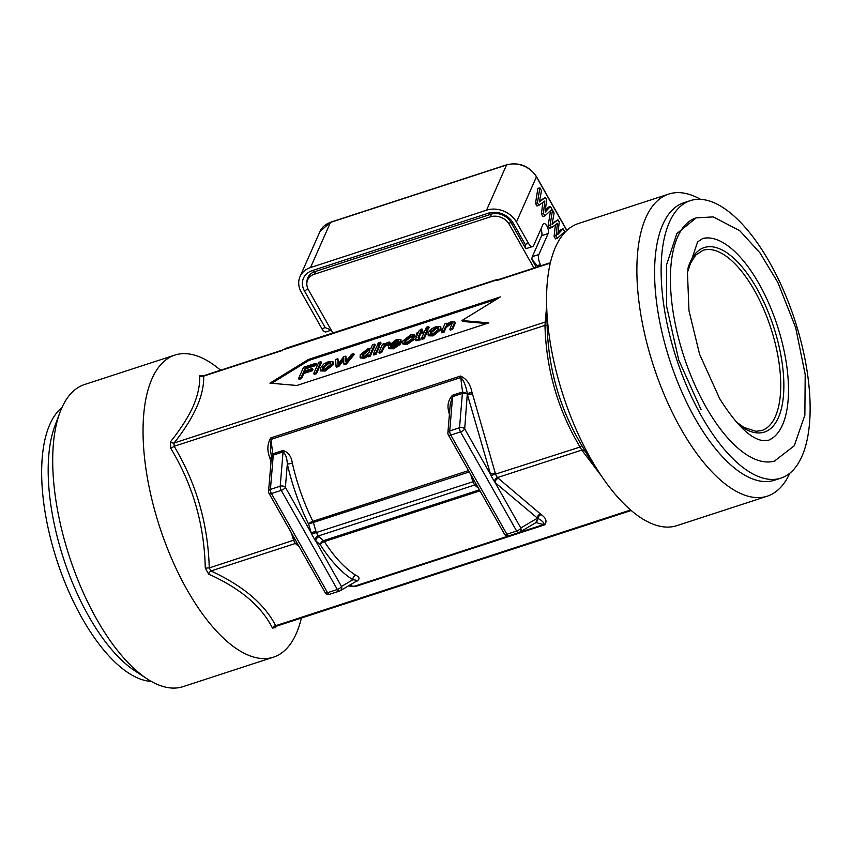 <?xml version="1.0" encoding="UTF-8"?>
<svg xmlns="http://www.w3.org/2000/svg" width="852" height="852" viewBox="0 0 852 852"><rect width="100%" height="100%" fill="white"/><g stroke="black" fill="none" stroke-linecap="round" stroke-linejoin="round"><path stroke-width="1.28" d="M331.172 330.043L325.176 327.615L321.907 328.68A7.583 3.238 71.9 0 0 326.028 331.897L331.258 330.193M321.907 328.68L301.257 292.193A22.748 18.584 23.9 0 1 300.021 276.612A22.748 18.584 23.9 0 1 310.501 267.56L486.556 210.167A22.748 18.584 23.9 0 1 516.44 222.031L528.485 243.321L525.215 244.386L525.822 248.72A7.583 3.238 71.9 0 0 526.089 248.656L532.606 246.537A7.583 3.238 -108.1 0 1 528.485 243.321M532.606 246.537A7.583 3.238 -108.1 0 0 533.693 245.408L542.98 224.427A5.687 2.428 -108.1 0 1 543.8 223.575A5.687 2.428 -108.1 0 1 547.421 227.069A5.687 2.428 -108.1 0 1 548.145 233.544L538.858 254.535L532.34 256.654A7.583 3.238 71.9 0 0 531.914 259.477L536.323 267.272M532.34 256.654L541.627 235.674A5.687 2.428 71.9 0 0 540.892 229.156M306.965 282.236A15.166 12.397 23.9 0 1 307.838 277.677A15.166 12.397 23.9 0 1 314.825 271.65L490.88 214.257A15.166 12.397 23.9 0 1 510.806 222.17L525.822 248.72M537.878 266.761L537.261 265.675L540.53 264.61A7.583 3.238 -108.1 0 1 538.858 254.535M540.53 264.61L541.148 265.696M539.604 200.955L545.323 197.462L539.423 201.935L541.478 190.667L539.848 187.791L537.452 202.797L538.89 205.332L544.833 200.997L543.416 213.33L544.865 215.886L552 209.262L550.424 206.472L545.173 212.105L546.611 199.751L545.323 197.462M545.365 210.433L548.464 207.111L550.424 206.472M544.865 215.886L542.905 216.525L541.457 213.969L542.777 202.499M538.89 205.332L536.93 205.971L535.493 203.426L537.889 188.43L539.848 187.791M552.245 223.288L557.964 219.805L552.064 224.278L554.119 213L552.49 210.125L550.094 225.13L551.521 227.665L557.464 223.341L556.058 235.674L557.496 238.23L564.631 231.595L563.055 228.815L557.815 234.438L559.253 222.084L557.964 219.805M558.007 232.777L561.106 229.454L563.055 228.815M557.496 238.23L555.547 238.869L554.098 236.313L555.408 224.832M551.521 227.665L549.572 228.304L548.134 225.769L550.53 210.763L552.49 210.125M562.916 234.683L563.172 233.107L564.706 232.607M531.914 259.477L537.261 265.675M525.215 244.386L513.181 223.096A18.946 15.485 -156.1 0 0 488.281 213.213L312.226 270.616A18.946 15.485 -156.1 0 0 304.526 291.128L325.176 327.615M554.098 236.313L556.058 235.674M548.134 225.769L550.094 225.13M541.457 213.969L543.416 213.33M535.493 203.426L537.452 202.797M151.273 681.408A145.958 62.228 -108.1 0 1 63.921 579.903A145.958 62.228 -108.1 0 1 49.917 424.253A145.958 62.228 -108.1 0 1 61.972 407.501M301.384 618.03A158.887 67.745 -108.1 0 1 296.262 633.59A158.887 67.745 -108.1 0 1 273.396 657.19L183.042 686.648A158.887 67.745 -108.1 0 1 146.874 678.714L134.691 670.694A145.958 62.228 -108.1 0 1 63.517 558.507A145.958 62.228 -108.1 0 1 54.89 425.915L60.002 412.262A158.887 67.745 -108.1 0 1 61.685 408.14A158.887 67.745 -108.1 0 1 84.54 384.529L174.905 355.071A158.887 67.745 -108.1 0 1 220.583 370.215M146.874 678.714A158.887 67.745 -108.1 0 1 69.395 556.59A158.887 67.745 -108.1 0 1 60.002 412.262M273.396 657.19A158.887 67.745 -108.1 0 1 172.147 559.817A158.887 67.745 -108.1 0 1 152.039 378.682A158.887 67.745 -108.1 0 1 174.905 355.071M789.804 473.222A158.887 67.745 -108.1 0 1 767.237 496.194L676.882 525.652A158.887 67.745 -108.1 0 1 603.493 478.973A158.887 67.745 -108.1 0 1 546.611 304.494A158.887 67.745 -108.1 0 1 555.515 247.133A158.887 67.745 -108.1 0 1 578.38 223.533L668.735 194.075A158.887 67.745 -108.1 0 1 700.504 199.315M767.237 496.194A158.887 67.745 -108.1 0 1 665.987 398.821A158.887 67.745 -108.1 0 1 645.869 217.675A158.887 67.745 -108.1 0 1 668.735 194.075M780.869 478.142L774.34 480.272A145.958 62.228 -108.1 0 1 681.334 390.823A145.958 62.228 -108.1 0 1 662.856 224.417A145.958 62.228 -108.1 0 1 683.858 202.733L690.386 200.614A145.958 62.228 -108.1 0 1 783.393 290.063A145.958 62.228 -108.1 0 1 801.87 456.47A145.958 62.228 -108.1 0 1 780.869 478.142A145.958 62.228 -108.1 0 1 687.852 388.704A145.958 62.228 -108.1 0 1 669.384 222.297A145.958 62.228 -108.1 0 1 690.386 200.614M775.224 460.847A127.757 54.475 -108.1 0 1 693.805 382.548A127.757 54.475 -108.1 0 1 677.638 236.888A127.757 54.475 -108.1 0 1 696.02 217.91M332.834 332.994L308.435 289.85A14.409 11.768 23.9 0 1 307.647 279.978A14.409 11.768 23.9 0 1 314.281 274.259L490.347 216.855A14.409 11.768 23.9 0 1 509.272 224.374L533.98 268.039M348.34 585.942L354.954 586.687L544.705 524.821C547.218 521.317 546.036 517.909 541.158 514.629A3.791 2.876 -47.5 0 0 537.953 518.463C542.234 520.742 544.226 522.734 543.938 524.438L354.187 586.304L348.841 585.643M702.272 238.624A106.149 45.252 -108.1 0 1 769.473 304.878A106.149 45.252 -108.1 0 1 782.498 424.956A106.149 45.252 -108.1 0 1 768.067 440.431M591.203 461.294L581.724 445.383C559.828 408.8 548.294 368.82 547.122 325.453L546.611 304.494M203.202 375.817A3.791 2.29 -64.6 0 1 202.882 375.391L199.677 375.807C200.06 385.104 197.888 395.296 193.148 406.372C188.026 417.565 180.464 429.365 170.485 441.773L170.666 448.184C192.818 484.735 204.352 524.704 205.268 568.114L208.655 574.11C240.392 588.423 261.66 606.411 272.438 628.062L275.643 627.647A3.791 2.556 -142.2 0 1 275.91 626.38M276.027 626.209L275.675 625.709C264.589 604.047 243.022 585.803 210.966 570.978L209.251 567.933C208.037 523.969 196.343 483.414 174.159 446.288L174.064 443.029C194.416 417.31 204.288 394.998 203.671 376.115L203.575 376.073A3.791 2.29 -64.6 0 1 203.521 376.052M291.437 533.001L293.62 540.434L295.346 543.47L299.254 546.835M297.401 543.544A3.791 2.907 -46 0 0 295.346 543.47L210.966 570.978A3.791 2.29 -64.6 0 0 208.655 574.11M272.438 628.062A3.791 3.152 151.7 0 1 275.675 625.709L630.597 509.997M282.853 349.959L203.756 375.7M282.033 350.886C283.311 349.671 283.056 349.65 281.256 350.822L286.176 348.202A113.731 48.489 -108.1 0 0 285.59 348.404L494.256 280.372L496.365 280.308M585.111 451.379A3.791 3.152 -28.3 0 0 581.778 450.09L601.043 475.448M547.122 325.453L544.96 325.389C546.175 369.353 557.879 409.908 580.063 447.044A3.791 0.692 149.8 0 0 581.724 445.383M546.643 306.209L544.96 325.389L174.159 446.288A3.791 0.692 -30.2 0 1 170.666 448.184M170.485 441.773A3.791 2.556 -142.2 0 0 174.064 443.029L544.875 322.141A3.791 3.419 179.7 0 0 546.941 319.266M205.268 568.114L209.251 567.933L295.229 539.71M281.256 350.822L203.671 376.115A3.791 3.419 -0.3 0 1 199.677 375.807M490.912 475.597L580.063 447.044L581.778 450.09L497.408 477.589L495.683 474.553L472.402 393.699L467.524 394.977L490.912 475.597L495.118 482.605L537.857 518.474L535.695 522.691M282.821 349.927L495.076 280.489M308.371 359.491L500.38 296.901L461.944 320.544L488.878 322.876L296.869 385.477L269.935 383.144L308.371 359.491L308.882 360.407L271.692 383.293M496.897 280.127L494.991 280.457M339.245 591.15L329.756 594.238A3.791 1.619 -108.1 0 1 329.607 594.302A3.791 1.619 -108.1 0 1 327.551 592.704A3.791 1.47 150.5 0 1 325.134 592.566A3.791 3.791 0 0 0 329.607 594.302L339.394 591.118A3.791 1.619 71.9 0 0 339.533 591.054A3.791 3.419 -120.6 0 0 341.482 586.453A3.791 1.47 150.5 0 1 337.339 589.509A3.791 1.619 71.9 0 0 339.394 591.118A3.791 3.791 0 0 0 340.14 590.777L356.711 581M271.458 493.564A3.791 1.619 -108.1 0 1 270.425 489.389A3.791 2.407 -175.3 0 0 268.572 491.242A3.791 3.791 0 0 0 269.051 493.425A3.791 1.47 -29.5 0 0 271.458 493.564L281.245 490.369A3.791 1.47 -29.5 0 0 285.388 487.312A3.791 2.407 -175.3 0 0 280.212 486.194A3.791 1.619 71.9 0 0 281.245 490.369L337.339 589.509L327.551 592.704L271.458 493.564M450.293 403.827L452.593 396.617L462.54 393.4L467.322 393.805L464.702 428.844A3.791 2.407 -175.3 0 0 459.526 427.736A3.791 1.619 71.9 0 0 460.559 431.911A3.791 1.47 -29.5 0 0 464.702 428.844L490.379 474.223L495.268 472.956M450.783 435.095A3.791 1.619 -108.1 0 1 449.75 430.92A3.791 2.407 -175.3 0 0 447.886 432.784A3.791 3.791 0 0 0 448.365 434.967A3.791 1.47 -29.5 0 0 450.783 435.095L460.559 431.911L516.653 531.052A3.791 1.619 71.9 0 0 518.708 532.66A3.791 1.619 71.9 0 0 518.847 532.596A3.791 3.419 -120.6 0 0 520.796 527.984A3.791 1.47 150.5 0 1 516.653 531.052L506.876 534.236A3.791 1.47 150.5 0 1 504.459 534.108A3.791 3.791 0 0 0 508.932 535.844A3.791 1.619 -108.1 0 1 506.876 534.236L450.783 435.095M518.559 532.681L509.07 535.78A3.791 1.619 -108.1 0 1 508.932 535.844L518.708 532.66A3.791 3.791 0 0 0 519.464 532.319L536.1 522.5M270.574 451.07L271.064 439.387L460.825 377.521C463.818 380.61 465.98 385.977 467.311 393.613L462.636 391.952L452.529 395.232C448.227 399.918 447.002 405.541 448.844 412.102A113.731 48.489 71.9 0 0 449.398 414.541M468.515 470.581L312.897 521.317A113.731 48.489 -108.1 0 1 292.342 463.126C291.32 456.299 288.2 452.092 282.992 450.506L272.885 453.818L271.745 457.375M270.404 449.803L271.458 456.693M271.756 457.556L273.119 455.149L283.056 451.89C285.569 453.978 286.996 457.982 287.337 463.893A117.523 50.108 71.9 0 0 308.562 524.033L469.292 471.944M292.342 463.126A3.791 0.745 -12.7 0 1 287.337 463.893L285.388 487.312L311.065 532.692L315.943 531.414L313.451 522.755A3.791 1.619 71.9 0 0 312.897 521.317A3.791 1.118 -26.4 0 0 308.562 524.033L311.598 534.066L315.038 540.147L320.405 544.971A3.791 1.81 147.2 0 1 324.356 541.584L479.985 490.848M479.41 489.847L323.579 540.647A3.791 2.822 -49.8 0 0 320.405 544.971A117.523 50.108 71.9 0 0 352.866 579.733C356.04 580.02 357.158 580.521 356.221 581.202M470.751 474.543L472.945 481.966L474.66 485.012L478.579 488.366M318.967 536.76A3.791 2.822 -49.8 0 0 315.804 541.073L341.482 586.453L352.866 579.733A3.791 3.067 121.7 0 1 355.763 575.217A113.731 48.489 -108.1 0 1 324.356 541.584A3.791 1.619 71.9 0 0 323.579 540.647L318.084 536.057L315.943 531.414M476.726 485.086A3.791 2.907 -46 0 0 474.66 485.012L318.084 536.057A3.791 2.726 -53.3 0 0 315.038 540.147M311.598 534.066L474.553 481.242M472.445 480.39L473.797 479.91M472.402 393.699L471.933 392.25L467.311 393.613A3.791 2.567 -56.9 0 0 467.322 393.805L471.933 392.25C470.389 384.199 466.587 378.799 460.538 376.052L270.787 437.917A3.791 1.619 71.9 0 1 271.064 439.387A113.731 48.489 -108.1 0 0 272.885 453.818A3.791 1.459 -115.1 0 1 273.119 455.149M460.538 376.052A3.791 1.619 71.9 0 1 460.825 377.521A113.731 48.489 71.9 0 0 462.636 391.952A3.791 1.747 -100.7 0 1 462.54 393.4M477.024 485.619A3.791 2.822 -49.8 0 0 475.469 485.736M355.795 581.543L356.913 581.171C360.055 579.104 359.672 577.123 355.763 575.217M535.12 523.075L536.558 522.606A3.791 1.992 69.3 0 0 535.94 522.596M270.787 437.917C267.23 443.796 266.942 450.527 269.892 458.12L271.362 457.673M540.434 513.948L498.292 478.291A3.791 2.822 -49.8 0 0 495.118 482.605L520.796 527.984L537.271 518.261A3.791 2.822 130.2 0 1 540.434 513.948L541.158 514.629A3.791 2.95 136.1 0 0 537.857 518.474L536.558 522.606A113.731 48.489 71.9 0 0 543.938 524.438A3.791 1.619 71.9 0 1 544.705 524.821M498.292 478.291L497.408 477.589A3.791 2.726 -53.3 0 0 494.352 481.678M271.351 457.769L269.892 458.12L270.989 462.114M271.224 459.281L270.265 459.611M293.12 538.858L294.472 538.379M297.699 544.087A3.791 2.822 -49.8 0 0 296.145 544.194M461.944 320.544L462.466 321.449L486.78 323.558M496.641 299.19L308.882 360.407M399.024 341.375L396.585 341.482L392.953 343.59M330.8 363.516L328.478 363.697L323.227 368.064L322.897 369.182M369.875 350.715L367.819 350.875L362.941 355.114L362.611 356.264M438.514 328.403L436.192 328.584L430.931 332.951L430.611 334.059M455.266 323.078L454.659 321.566L455.266 323.078L452.593 329.362L450.346 330.086L449.835 329.181L452.263 322.972L450.218 322.983L445.532 326.795L443.572 331.215L441.336 331.95L444.925 323.835L446.938 323.174L446.427 324.324L451.219 321.63L454.744 322.162L452.071 328.446L449.835 329.181M452.252 323.632L450.74 323.888L446.043 327.7L444.084 332.131L441.847 332.855L441.336 331.95M400.93 339.618L401.217 342.621L399.907 343.367L400.429 344.272L393.454 348.787L388.778 348.713L388.469 345.774L396.563 339.447L400.93 339.618L400.525 342.089L390.663 345.305L390.599 346.615L393.432 346.753L399.907 343.367L392.932 347.882L388.256 347.808M397.469 344.155L391.174 346.21L391.004 346.956M389.598 342.089L390.12 343.005L388.778 344.538L384.667 346.498L381.707 352.472L379.459 353.197L378.948 352.291L382.537 344.176L384.55 343.516L384.007 344.751L387.5 342.408L389.598 342.089L388.256 343.622L384.156 345.582L381.185 351.557L378.948 352.291M380.514 342.195L381.036 343.111L380.333 344.687L378.096 345.422L377.574 344.506L378.277 342.93L380.514 342.195L379.822 343.782L377.574 344.506M379.151 345.273L379.672 346.189L376.083 354.304L373.836 355.028L373.325 354.123L376.914 346.008L379.151 345.273L375.562 353.388L373.325 354.123M333.036 361.791L333.356 364.667L325.23 371.035L320.682 370.929L320.405 367.904L323.92 363.91L328.467 361.653L333.036 361.791L332.834 363.751L324.718 370.119L320.171 370.013M320.916 361.631L321.428 362.547L316.475 373.73L314.239 374.465L313.717 373.549L318.669 362.366L320.916 361.631L315.964 372.825L313.717 373.549M315.879 363.272L315.293 364.592L305.378 367.83L303.844 371.291L312.418 368.49L311.832 369.821L303.269 372.612L301.012 377.692L298.594 378.48L303.546 367.297L315.879 363.272L316.39 364.187L315.804 365.508L305.9 368.735L304.92 370.94M312.418 368.49L312.94 369.406L312.354 370.726L303.781 373.527L301.533 378.607L299.105 379.396L298.594 378.48M337.903 358.724L337.946 364.209L343.58 356.871L345.891 356.125L345.752 361.514L351.557 354.272L353.74 353.559L345.997 363.027L343.686 363.783L343.825 358.394L338.361 365.519L336.029 366.275L335.592 359.48L337.903 358.724L338.468 363.527M345.891 356.125L346.306 360.822M353.74 353.559L354.262 354.475L346.508 363.942L344.197 364.699L343.686 363.783M343.718 360.119L338.883 366.435L336.54 367.191L336.029 366.275M368.682 355.838L364.454 358.245L360.449 357.968L360.119 354.964L367.574 348.905L370.726 348.819L372.505 344.815L374.742 344.08L369.789 355.273L367.713 355.944L368.17 354.922L363.932 357.339L359.927 357.052M374.742 344.08L375.253 344.996L370.3 356.189L368.234 356.86L367.713 355.944M414.7 334.889L415.329 336.615L413.05 337.53L412.528 336.615L410.259 335.944L405.073 340.299L404.807 342.099L407.373 342.206L411.601 339.107L413.721 338.563L414.232 339.479L407.405 344.24L403.017 344.123L402.74 341.088L410.653 334.857L414.7 334.889L414.807 335.699L412.528 336.615L412.443 336.061M413.05 337.53L410.77 336.859L405.584 341.205L405.222 342.419M419.834 337.903L420.132 339.937L415.957 340.725L415.861 338.223L417.927 333.547L416.266 334.09L416.745 333.025L418.396 332.482L419.28 330.48L421.889 328.925L420.632 331.758L422.88 331.023L422.411 332.088L420.164 332.823L418.066 337.573L418.833 338.287L419.834 337.903L419.61 339.021L415.435 339.82M417.363 334.815L416.266 334.09M421.889 328.925L422.411 329.83L421.708 331.407M422.88 331.023L422.922 333.004L420.686 333.728L418.641 338.34M427.331 329.575L427.842 330.48L424.253 338.595L422.017 339.33L421.506 338.414L425.095 330.299L427.331 329.575L423.742 337.68L421.506 338.414M428.694 326.486L429.206 327.402L428.513 328.978L426.266 329.713L425.755 328.797L426.458 327.221L428.694 326.486L427.992 328.073L425.755 328.797M440.74 326.678L441.059 329.543L432.944 335.912L428.396 335.805L428.109 332.781L431.634 328.787L436.181 326.529L440.74 326.678L440.548 328.638L432.433 335.006L427.874 334.9M432.933 333.877L430.207 333.728L430.42 332.035L435.67 327.669L438.407 327.828L438.205 329.458L432.933 333.877M428.513 328.978L427.992 328.073M424.253 338.595L423.742 337.68M420.132 339.937L419.61 339.021M422.922 333.004L422.411 332.088M420.686 333.728L420.164 332.823M418.524 338.372L418.066 337.573L418.833 338.287M413.721 338.563L406.894 343.324L402.506 343.207M415.329 336.615L414.807 335.699M370.3 356.189L369.789 355.273M364.656 356.136L362.196 355.923L362.419 354.208L367.308 349.959L369.768 350.14L369.502 352.004L364.656 356.136M346.508 363.942L345.997 363.027M338.883 366.435L338.361 365.519M315.804 365.508L315.293 364.592M305.9 368.735L305.378 367.83M312.354 370.726L311.832 369.821M303.781 373.527L303.269 372.612M301.533 378.607L301.012 377.692M316.475 373.73L315.964 372.825M325.219 368.991L322.493 368.841L322.706 367.159L327.967 362.782L330.693 362.952L330.491 364.571L325.219 368.991M376.083 354.304L375.562 353.388M380.333 344.687L379.822 343.782M388.778 344.538L388.256 343.622M381.707 352.472L381.185 351.557M401.036 342.994L400.525 342.089M391.174 346.21L390.663 345.305M398.779 340.949L398.672 341.727L391.281 344.133L396.073 340.576L398.693 340.662M452.593 329.362L452.071 328.446M444.084 332.131L443.572 331.215M536.153 176.396A1.512 0.586 150.5 0 1 536.44 176.545A1.512 0.586 150.5 0 1 536.43 176.865L566.782 230.509M566.91 230.391L536.44 176.545C529.071 165.906 519.177 161.976 506.759 164.777A1.512 0.65 71.9 0 0 506.546 165A22.748 18.584 23.9 0 1 536.43 176.865L516.44 222.031M541.627 235.674L548.145 233.544M513.181 223.096L510.806 222.17M488.281 213.213L490.88 214.257M312.226 270.616L314.825 271.65M304.526 291.128L307.838 288.679M506.759 164.777L330.704 222.17L320.001 231.446A22.748 18.584 23.9 0 1 330.48 222.404A1.512 0.65 -108.1 0 1 330.704 222.17A1.512 0.65 -108.1 0 1 331.013 222.223M310.501 267.56L330.48 222.404L506.546 165L486.556 210.167M491.583 214.044L490.347 216.855M510.486 221.626L509.272 224.374M315.538 271.415L314.281 274.259M738.407 424.402A97.053 41.375 71.9 0 0 778.366 417.661A97.053 41.375 71.9 0 0 754.116 283.812A97.053 41.375 71.9 0 0 687.766 269.051M687.383 272.683L690.503 263.279L695.775 255.067L702.985 250.339A94.774 40.406 -108.1 0 1 763.381 308.413A94.774 40.406 -108.1 0 1 775.373 416.468A94.774 40.406 -108.1 0 1 761.741 430.548L755.82 431.304L743.839 427.353L735.968 421.697M550.296 263.108L496.897 280.51M500.071 279.094L494.831 280.17A113.731 48.489 71.9 0 0 494.256 280.372M282.992 450.506A3.791 1.619 -108.1 0 1 283.056 451.89L280.212 486.194L270.425 489.389L273.279 455.085A3.791 1.619 -108.1 0 0 273.204 453.69M462.306 392.037A3.791 1.619 -108.1 0 1 462.38 393.432L459.526 427.736L449.75 430.92L452.593 396.617A3.791 1.619 -108.1 0 0 452.529 395.232M354.954 586.687A3.791 1.619 -108.1 0 0 354.187 586.304A113.731 48.489 -108.1 0 1 349.384 585.324M441.059 329.543L440.548 328.638M432.944 335.912L432.433 335.006M430.931 332.951L430.42 332.035M436.192 328.584L435.67 327.669M418.375 340.608L417.863 339.692M407.405 344.24L406.894 343.324M410.77 336.859L410.259 335.944M405.584 341.205L405.073 340.299M364.454 358.245L363.932 357.339M362.941 355.114L362.419 354.208M367.819 350.875L367.308 349.959M338.425 363.57L337.946 362.718M346.21 360.939L345.784 360.183M333.356 364.667L332.834 363.751M325.23 371.035L324.718 370.119M323.227 368.064L322.706 367.159M328.478 363.697L327.967 362.782M387.266 344.772L386.744 343.857M384.667 346.498L384.156 345.582M383.581 348.223L383.07 347.307M393.454 348.787L392.932 347.882M401.217 342.621L400.706 341.716M396.585 341.482L396.073 340.576M454.798 324.378L454.276 323.462M450.74 323.888L450.218 322.983M446.043 327.7L445.532 326.795M772.732 437.907L768.685 440.25L762.359 440.516C750.282 438.503 736.075 424.605 719.738 398.811L699.588 354.251L688.98 310.692L687.436 272.044L697.607 241.925L702.879 238.4L707.522 237.91M774.468 461.081L794.245 445.788L804.874 415.148L805.193 374.539L795.715 327.732L777.855 282.459L759.856 252.735L739.717 230.668L713.241 216.909L696.212 217.856L676.829 233.618L666.488 265.057L666.647 306.528L678.735 360.045L701.121 409.791M300.021 276.612L320.001 231.446M310.096 274.45L307.647 279.978M591.224 461.337L603.493 478.973M631.194 510.508L276.293 626.22M494.831 280.17L286.176 348.202M550.392 262.682L496.428 280.287M448.365 434.967L504.459 534.108M450.293 403.816L447.886 432.784M271.426 456.864L268.572 491.242M325.134 592.566L269.051 493.425M270.531 450.719L270.404 449.888"/></g></svg>

